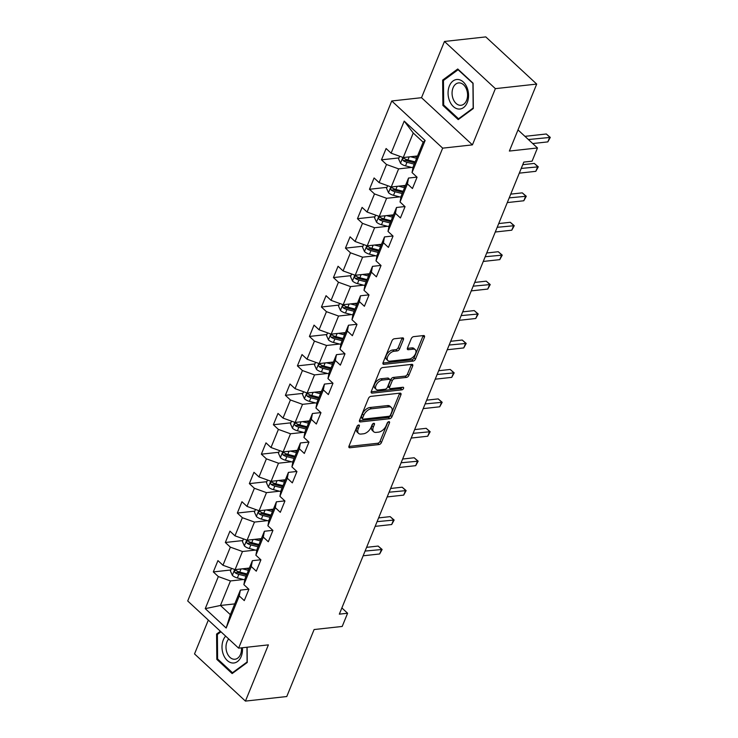 <?xml version="1.0" encoding="UTF-8"?>
<svg xmlns="http://www.w3.org/2000/svg" width="738" height="738" viewBox="0 0 738 738"><rect width="100%" height="100%" fill="white"/><g stroke="black" fill="none" stroke-linecap="round" stroke-linejoin="round"><path stroke-width="1.11" d="M358.696 424.996A1.568 0.895 132.8 0 0 357.035 426.416L349 446.093A2.242 1.282 132.8 0 0 349.102 447.56A2.242 1.282 132.8 0 0 349.867 447.763L379.083 444.544A2.242 1.282 132.8 0 0 381.454 442.505L389.489 422.828A1.568 0.895 132.8 0 0 389.424 421.804A1.568 0.895 132.8 0 0 388.88 421.656A1.568 0.895 132.8 0 0 387.219 423.077L386.177 425.632A7.177 4.096 132.8 0 1 378.566 432.127L376.131 432.394A7.177 4.096 132.8 0 1 373.677 431.73A7.177 4.096 132.8 0 1 373.354 427.044L374.397 424.498A1.568 0.895 132.8 0 0 374.332 423.474A1.568 0.895 132.8 0 0 373.788 423.326A1.568 0.895 132.8 0 0 372.127 424.747L371.085 427.293A7.177 4.096 132.8 0 1 363.474 433.796L361.039 434.064A7.177 4.096 132.8 0 1 358.585 433.4A7.177 4.096 132.8 0 1 358.262 428.713L359.305 426.167A1.568 0.895 132.8 0 0 359.24 425.134A1.568 0.895 132.8 0 0 358.696 424.996M403.409 339.545A2.242 1.282 132.8 0 0 403.308 338.078A2.242 1.282 132.8 0 0 402.542 337.866L394.35 338.77A2.242 1.282 132.8 0 0 391.97 340.808L383.05 362.662A2.242 1.282 132.8 0 0 383.151 364.12A2.242 1.282 132.8 0 0 383.917 364.332L413.132 361.103A2.242 1.282 132.8 0 0 415.503 359.074L424.424 337.22A2.242 1.282 132.8 0 0 424.322 335.753A2.242 1.282 132.8 0 0 423.557 335.55L413.658 336.639A2.242 1.282 132.8 0 0 411.278 338.668L407.468 348.022A2.242 1.282 132.8 0 0 407.56 349.489A2.242 1.282 132.8 0 0 408.335 349.701L413.243 349.157A5.996 3.422 132.8 0 1 415.3 349.711A5.996 3.422 132.8 0 1 414.793 355.07A5.996 3.422 132.8 0 1 409.193 359.065L389.968 361.186A5.996 3.422 132.8 0 1 387.911 360.633A5.996 3.422 132.8 0 1 388.409 355.273A5.996 3.422 132.8 0 1 394.009 351.279L397.219 350.928A2.242 1.282 132.8 0 0 399.59 348.889L403.409 339.545L402.035 338.262A2.242 1.282 132.8 0 0 402.155 337.912M208.328 620.086L194.528 653.923L245.431 701.1L286.768 696.534L314.102 629.551L342.201 626.451L347.598 613.241L339.332 614.154L523.814 162.083L532.089 161.17L537.476 147.96L518.002 129.916M495.373 88.643L444.461 41.466L421.518 97.693L472.431 144.869L495.373 88.643L536.701 84.077L509.368 151.059L537.476 147.96M472.431 144.869L442.671 148.153L238.623 648.158L187.71 600.981L391.758 100.977L442.671 148.153M245.431 701.1L268.383 644.874L238.623 648.158M370.845 396.371A2.242 1.282 132.8 0 0 368.465 398.4L359.544 420.254A2.242 1.282 132.8 0 0 359.646 421.721A2.242 1.282 132.8 0 0 360.412 421.933L389.627 418.704A2.242 1.282 132.8 0 0 391.998 416.675L400.918 394.821A2.242 1.282 132.8 0 0 400.817 393.354A2.242 1.282 132.8 0 0 400.051 393.142L370.845 396.371M371.297 391.454L380.218 369.6A2.242 1.282 132.8 0 1 382.598 367.57L411.804 364.351A2.242 1.282 132.8 0 1 412.57 364.554A2.242 1.282 132.8 0 1 412.671 366.02L408.852 375.374A2.242 1.282 132.8 0 1 406.481 377.404L394.627 378.714A2.242 1.282 132.8 0 0 392.256 380.743L389.719 386.952A2.242 1.282 132.8 0 0 389.821 388.409A2.242 1.282 132.8 0 0 390.587 388.622L402.92 387.256A1.568 0.895 132.8 0 1 403.455 387.404A1.568 0.895 132.8 0 1 403.326 388.806A1.568 0.895 132.8 0 1 401.859 389.849L372.164 393.133A2.242 1.282 132.8 0 1 371.399 392.92A2.242 1.282 132.8 0 1 371.297 391.454M444.461 41.466L485.788 36.9L536.701 84.077M398.981 157.914L381.481 159.842L386.509 164.5L379.111 182.609L374.092 177.959L369.47 189.279L374.498 193.928L367.1 212.046L362.081 207.387L357.46 218.716L362.478 223.365L355.089 241.483L350.07 236.824L345.449 248.143L350.467 252.802L343.078 270.911L338.059 266.261L333.438 277.58L338.456 282.23L331.067 300.348L326.048 295.689L321.427 307.017L326.445 311.667L319.056 329.785L314.028 325.126L309.416 336.445L314.434 341.104L307.045 359.212L302.017 354.563L297.405 365.882L302.423 370.541L295.034 388.649L290.006 384L285.385 395.319L290.412 399.968L283.023 418.086L277.995 413.428L273.374 424.747L278.401 429.405L271.003 447.514L265.984 442.865L261.363 454.184L266.39 458.842L258.992 476.951L253.973 472.302L249.352 483.621L254.379 488.27L246.981 506.388L241.963 501.729L237.341 513.048L242.359 517.707L234.97 535.825L229.952 531.166L225.33 542.485L230.348 547.144L222.959 565.253L217.941 560.603L213.319 571.922L218.337 576.572L205.247 608.647L226.169 628.029L230.357 614.653L240.367 590.123L248.798 589.192M381.481 159.842L386.103 148.523L391.122 153.181L404.212 121.106L425.134 140.488L412.044 172.563L417.062 177.212L412.441 188.531L407.422 183.882L400.033 201.991L405.051 206.649L400.43 217.968L395.411 213.319L388.013 231.428L393.04 236.086L388.419 247.405L383.4 242.747L376.002 260.865L381.029 265.514L376.408 276.833L371.389 272.184L363.991 290.292L369.018 294.951L364.397 306.27L359.369 301.621L351.98 319.729L357.007 324.388L352.386 335.707L347.358 331.048L339.969 349.166L344.987 353.816L340.375 365.135L335.347 360.485L327.958 378.594L332.976 383.253L328.364 394.572L323.336 389.922L315.947 408.031L320.965 412.69L316.344 424.009L311.325 419.35L303.936 437.468L308.954 442.117L304.333 453.446L299.314 448.787L291.925 466.905L296.944 471.554L292.322 482.873L287.303 478.224L279.914 496.333L284.933 500.991L280.311 512.31L275.292 507.652L267.894 525.77L272.922 530.419L268.3 541.747L263.281 537.089L255.883 555.207L260.911 559.856L256.289 571.175L251.271 566.526L243.872 584.634L248.9 589.293L244.278 600.612L239.25 595.953L226.169 628.029M405.531 185.404L391.232 186.982L398.621 168.873L411.619 167.434M416.961 177.12L408.529 178.052L401.14 196.16L400.033 201.991M398.621 168.873L386.509 164.5M391.232 186.982L379.111 182.609M407.422 183.882L408.529 178.052M393.52 214.841L379.221 216.418L386.611 198.301L399.609 196.871M404.95 206.557L396.518 207.479L389.129 225.597L388.013 231.428M386.611 198.301L374.498 193.928M379.221 216.418L367.1 212.046M395.411 213.319L396.518 207.479M381.509 244.269L367.21 245.846L374.6 227.738L387.598 226.298M392.939 235.985L384.507 236.916L377.118 255.034L376.002 260.865M374.6 227.738L362.478 223.365M367.21 245.846L355.089 241.483M383.4 242.747L384.507 236.916M369.489 273.706L355.199 275.283L362.589 257.175L375.587 255.735M380.928 265.422L372.496 266.353L365.098 284.462L363.991 290.292M362.589 257.175L350.467 252.802M355.199 275.283L343.078 270.911M371.389 272.184L372.496 266.353M357.478 303.143L343.179 304.72L350.578 286.602L363.576 285.172M368.917 294.859L360.485 295.79L353.087 313.899L351.98 319.729M350.578 286.602L338.456 282.23M343.179 304.72L331.067 300.348M359.369 301.621L360.485 295.79M345.467 332.57L331.168 334.148L338.567 316.039L351.556 314.6M356.897 324.286L348.474 325.218L341.076 343.336L339.969 349.166M338.567 316.039L326.445 311.667M331.168 334.148L319.056 329.785M347.358 331.048L348.474 325.218M333.456 362.007L319.157 363.585L326.556 345.476L339.545 344.037M344.886 353.723L336.454 354.655L329.065 372.764L327.958 378.594M326.556 345.476L314.434 341.104M319.157 363.585L307.045 359.212M335.347 360.485L336.454 354.655M321.445 391.444L307.146 393.022L314.536 374.904L327.534 373.474M332.875 383.16L324.443 384.092L317.054 402.201L315.947 408.031M314.536 374.904L302.423 370.541M307.146 393.022L295.034 388.649M323.336 389.922L324.443 384.092M309.434 420.872L295.135 422.459L302.525 404.341L315.523 402.902M320.864 412.588L312.432 413.52L305.043 431.638L303.936 437.468M302.525 404.341L290.412 399.968M295.135 422.459L283.023 418.086M311.325 419.35L312.432 413.52M297.423 450.309L283.124 451.887L290.514 433.778L303.512 432.339M308.853 442.025L300.421 442.957L293.032 461.065L291.925 466.905M290.514 433.778L278.401 429.405M283.124 451.887L271.003 447.514M299.314 448.787L300.421 442.957M285.412 479.746L271.114 481.324L278.503 463.206L291.501 461.776M296.842 471.462L288.41 472.394L281.021 490.502L279.914 496.333M278.503 463.206L266.39 458.842M271.114 481.324L258.992 476.951M287.303 478.224L288.41 472.394M273.401 509.174L259.103 510.761L266.492 492.643L279.49 491.213M284.831 500.89L276.399 501.822L269.01 519.939L267.894 525.77M266.492 492.643L254.379 488.27M259.103 510.761L246.981 506.388M275.292 507.652L276.399 501.822M261.39 538.611L247.092 540.188L254.481 522.08L267.479 520.641M272.82 530.327L264.389 531.259L256.999 549.376L255.883 555.207M254.481 522.08L242.359 517.707M247.092 540.188L234.97 535.825M263.281 537.089L264.389 531.259M249.37 568.048L235.081 569.625L242.47 551.507L255.468 550.078M260.809 559.764L252.378 560.695L244.988 578.804L243.872 584.634M242.47 551.507L230.348 547.144M235.081 569.625L222.959 565.253M251.271 566.526L252.378 560.695M234.749 603.896L220.45 605.474L230.459 580.944L243.457 579.514M230.459 580.944L218.337 576.572M230.357 614.653L220.45 605.474L205.247 608.647M239.25 595.953L240.367 590.123M421.518 97.693L391.758 100.977M347.598 613.241L341.869 607.937M412.044 172.563L413.151 166.733L423.16 142.203L413.252 133.015L403.243 157.545L417.542 155.967M425.134 140.488L423.16 142.203M413.252 133.015L404.212 121.106M403.243 157.545L391.122 153.181M230.809 569.985L213.319 571.922M242.83 540.557L225.33 542.485M254.841 511.12L237.341 513.048M266.852 481.683L249.352 483.621M278.863 452.256L261.363 454.184M290.873 422.819L273.374 424.747M302.884 393.382L285.385 395.319M314.895 363.954L297.405 365.882M326.906 334.517L309.416 336.445M338.917 305.08L321.427 307.017M350.928 275.652L333.438 277.58M362.948 246.215L345.449 248.143M374.959 216.778L357.46 218.716M386.97 187.341L369.47 189.279M220.385 631.258L216.585 634.053L216.815 659.366L232.147 673.573L247.248 662.475L247.101 647.226M457.744 68.985L442.652 80.091L442.883 105.405L458.215 119.611L473.316 108.504L473.076 83.2L457.744 68.985M217.904 659.246L216.815 659.366M218.18 633.877L216.585 634.053M443.972 105.285L442.883 105.405M444.248 79.916L442.652 80.091M357.672 425.522L356.888 427.431A7.177 4.096 132.8 0 0 357.201 432.127L358.585 433.4M373.677 431.73L372.293 430.457A7.177 4.096 132.8 0 1 371.98 425.771L372.764 423.852M348.889 446.444L377.699 443.261A2.242 1.282 132.8 0 0 380.079 441.232L387.856 422.191M359.434 420.614L388.243 417.431A2.242 1.282 132.8 0 0 390.623 415.402L399.544 393.548A2.242 1.282 132.8 0 0 399.664 393.188M362.653 417.966A1.568 0.895 132.8 0 0 362.718 418.99A1.568 0.895 132.8 0 0 363.253 419.138L388.898 416.306A1.568 0.895 132.8 0 0 390.559 414.885L391.657 412.201A7.177 4.096 132.8 0 0 391.343 407.514A7.177 4.096 132.8 0 0 388.88 406.85L371.362 408.787A7.177 4.096 132.8 0 0 363.742 415.282L362.653 417.966L361.269 416.693A1.568 0.895 132.8 0 0 361.343 417.717L362.718 418.99M391.343 407.514L389.968 406.232A7.177 4.096 132.8 0 0 387.505 405.577L388.88 406.85M361.269 416.693L362.367 414.009A7.177 4.096 132.8 0 1 369.978 407.505L387.505 405.577M389.821 388.409L388.446 387.136A2.242 1.282 132.8 0 1 388.345 385.67L390.872 379.47A2.242 1.282 132.8 0 1 393.253 377.441L405.097 376.131A2.242 1.282 132.8 0 0 407.477 374.101L411.297 364.747A2.242 1.282 132.8 0 0 411.417 364.387M371.186 391.813L400.485 388.575A1.568 0.895 132.8 0 0 402.053 387.358M382.339 380.07A5.996 3.422 132.8 0 0 376.74 384.055A5.996 3.422 132.8 0 0 376.242 389.424A5.996 3.422 132.8 0 0 378.299 389.978L385.07 389.23A2.242 1.282 132.8 0 0 387.45 387.201L389.978 380.993A2.242 1.282 132.8 0 0 389.885 379.526A2.242 1.282 132.8 0 0 389.111 379.323L382.339 380.07L380.965 378.797A5.996 3.422 132.8 0 0 375.365 382.782A5.996 3.422 132.8 0 0 374.867 388.151L376.242 389.424M389.885 379.526L388.511 378.253A2.242 1.282 132.8 0 0 387.736 378.05L389.111 379.323M380.965 378.797L387.736 378.05M387.911 360.633L386.537 359.36A5.996 3.422 132.8 0 1 387.035 353.991A5.996 3.422 132.8 0 1 392.634 350.006L395.836 349.646A2.242 1.282 132.8 0 0 398.216 347.616L402.035 338.262M415.3 349.711L413.917 348.437A5.996 3.422 132.8 0 0 411.869 347.884L413.243 349.157M407.348 348.382L411.869 347.884M382.939 363.013L411.749 359.83A2.242 1.282 132.8 0 0 414.129 357.801L423.049 335.947A2.242 1.282 132.8 0 0 423.169 335.587M231.492 568.334L230.413 570.972L232.396 575.409A6.052 2.74 22.2 0 0 237.35 577.946L244.785 579.856M242.387 568.823L248.429 570.363M246.298 568.389L248.955 569.063M363.151 555.797L379.655 553.97L381.583 549.256L378.142 546.065L366.592 547.338M246.962 573.952L239.739 572.098A6.052 2.74 -157.8 0 1 236.022 570.492C234.38 570.29 234.075 571.046 235.099 572.753A6.052 2.74 22.2 0 0 238.817 574.367L246.04 576.212M246.575 574.911L238.503 572.845A3.081 1.393 -157.8 0 1 237.47 572.494L235.099 572.753M236.022 570.492L235.256 570.28M378.142 546.065L382.127 549.478L365.07 551.074M382.127 549.478L379.655 553.97M225.653 636.138A14.852 10.184 -96.3 0 0 223.439 654.707A14.852 10.184 -96.3 0 0 235.542 662.595A14.852 10.184 -96.3 0 0 242.424 647.743M228.706 638.97A11.245 7.712 -96.3 0 0 227.083 652.964A11.245 7.712 -96.3 0 0 234.988 659.237A11.245 7.712 -96.3 0 0 241.474 647.844M233.411 672.65L232.47 672.752L217.618 658.988L217.387 634.459L220.985 631.811M246.962 647.235L247.101 661.995L232.47 672.752M449.368 85.977A14.852 10.184 -96.3 0 0 453.307 106.53A14.852 10.184 -96.3 0 0 467.255 102.554A14.852 10.184 -96.3 0 0 463.316 82.001A14.852 10.184 -96.3 0 0 449.368 85.977M453.049 87.822A11.245 7.712 -96.3 0 0 453.464 99.722A11.245 7.712 -96.3 0 0 461.056 105.276A11.245 7.712 -96.3 0 0 466.591 100.368A11.245 7.712 -96.3 0 0 466.176 88.468A11.245 7.712 -96.3 0 0 458.584 82.924A11.245 7.712 -96.3 0 0 453.049 87.822M472.938 83.505L473.169 108.034L458.538 118.79L443.686 105.017L443.455 80.497L458.086 69.741L473.086 83.486M459.479 118.689L458.538 118.79M243.503 538.897L242.424 541.535L244.407 545.972A6.052 2.74 22.2 0 0 249.361 548.519L256.796 550.419M254.398 539.386L260.44 540.926M258.309 538.952L260.975 539.635M375.162 526.36L391.675 524.534L393.594 519.82L390.153 516.628L378.612 517.91M258.973 544.515L251.75 542.67A6.052 2.74 -157.8 0 1 248.033 541.055C246.391 540.862 246.086 541.609 247.11 543.325A6.052 2.74 22.2 0 0 250.828 544.93L258.051 546.784M258.586 545.483L250.514 543.417A3.081 1.393 -157.8 0 1 249.49 543.057L247.11 543.325M248.033 541.055L247.267 540.843M390.153 516.628L394.138 520.041L377.081 521.646M394.138 520.041L391.675 524.534M255.514 509.46L254.435 512.098L256.418 516.535A6.052 2.74 22.2 0 0 261.381 519.082L268.807 520.982M266.409 509.949L272.451 511.499M270.329 509.515L272.986 510.198M387.173 496.923L403.686 495.106L405.605 490.383L402.164 487.2L390.623 488.473M270.994 515.078L263.761 513.233A6.052 2.74 -157.8 0 1 260.044 511.628C258.401 511.425 258.097 512.181 259.121 513.888A6.052 2.74 22.2 0 0 262.839 515.493L270.062 517.347M270.597 516.046L262.525 513.98A3.081 1.393 -157.8 0 1 261.501 513.62L259.121 513.888M260.044 511.628L259.287 511.406M402.164 487.2L406.149 490.604L389.092 492.209M406.149 490.604L403.686 495.106M267.525 480.032L266.446 482.67L268.429 487.108A6.052 2.74 22.2 0 0 273.392 489.645L280.818 491.545M278.42 480.512L284.462 482.062M282.34 480.087L284.997 480.761M399.184 467.486L415.697 465.669L417.616 460.955L414.175 457.763L402.634 459.036M283.005 485.65L275.772 483.796A6.052 2.74 -157.8 0 1 272.054 482.191C270.412 481.988 270.108 482.744 271.132 484.451A6.052 2.74 22.2 0 0 274.85 486.065L282.073 487.91M282.608 486.61L274.536 484.543A3.081 1.393 -157.8 0 1 273.512 484.193L271.132 484.451M272.054 482.191L271.298 481.979M414.175 457.763L418.16 461.176L401.103 462.772M418.16 461.176L415.697 465.669M279.536 450.595L278.457 453.233L280.44 457.671A6.052 2.74 22.2 0 0 285.403 460.217L292.829 462.117M290.431 451.084L296.473 452.625M294.351 450.65L297.008 451.333M411.195 438.058L427.708 436.232L429.627 431.518L426.195 428.326L414.645 429.599M295.016 456.213L287.792 454.368A6.052 2.74 -157.8 0 1 284.065 452.754C282.423 452.56 282.119 453.307 283.143 455.023A6.052 2.74 22.2 0 0 286.861 456.628L294.093 458.473M294.619 457.182L286.547 455.115A3.081 1.393 -157.8 0 1 285.523 454.756L283.143 455.023M284.065 452.754L283.309 452.542M426.195 428.326L430.171 431.739L413.123 433.335M430.171 431.739L427.708 436.232M291.547 421.158L290.477 423.796L292.46 428.234A6.052 2.74 22.2 0 0 297.414 430.78L304.84 432.68M302.442 421.647L308.484 423.197M306.362 421.214L309.019 421.896M423.206 408.621L439.719 406.795L441.647 402.081L438.206 398.898L426.656 400.171M307.026 426.776L299.803 424.931A6.052 2.74 -157.8 0 1 296.076 423.317C294.444 423.123 294.13 423.88 295.154 425.586A6.052 2.74 22.2 0 0 298.872 427.191L306.104 429.046M306.63 427.745L298.558 425.678A3.081 1.393 -157.8 0 1 297.534 425.319L295.154 425.586M296.076 423.317L295.32 423.105M438.206 398.898L442.182 402.302L425.134 403.907M442.182 402.302L439.719 406.795M303.558 391.73L302.488 394.369L304.471 398.806A6.052 2.74 22.2 0 0 309.425 401.343L316.86 403.243M314.453 392.21L320.504 393.76M318.373 391.777L321.03 392.459M435.217 379.184L451.73 377.367L453.658 372.644L450.217 369.461L438.667 370.734M319.037 397.348L311.814 395.494A6.052 2.74 -157.8 0 1 308.087 393.889C306.454 393.686 306.141 394.443 307.165 396.149A6.052 2.74 22.2 0 0 310.892 397.764L318.115 399.609M318.641 398.308L310.569 396.241A3.081 1.393 -157.8 0 1 309.545 395.891L307.165 396.149M308.087 393.889L307.331 393.677M450.217 369.461L454.193 372.865L437.145 374.47M454.193 372.865L451.73 377.367M315.569 362.293L314.499 364.932L316.482 369.369A6.052 2.74 22.2 0 0 321.436 371.915L328.871 373.815M326.464 362.782L332.515 364.323M330.384 362.349L333.041 363.022M447.228 349.757L463.741 347.93L465.669 343.216L462.228 340.024L450.678 341.297M331.048 367.911L323.825 366.066A6.052 2.74 -157.8 0 1 320.098 364.452C318.465 364.258 318.152 365.006 319.176 366.721A6.052 2.74 22.2 0 0 322.903 368.327L330.126 370.172M330.652 368.88L322.58 366.814A3.081 1.393 -157.8 0 1 321.556 366.454L319.176 366.721M320.098 364.452L319.342 364.24M462.228 340.024L466.204 343.438L449.156 345.033M466.204 343.438L463.741 347.93M327.589 332.856L326.51 335.495L328.493 339.932A6.052 2.74 22.2 0 0 333.447 342.478L340.882 344.378M338.474 333.345L344.526 334.895M342.395 332.912L345.052 333.594M459.239 320.32L475.752 318.493L477.68 313.779L474.239 310.587L462.689 311.87M343.059 338.474L335.836 336.629A6.052 2.74 -157.8 0 1 332.109 335.015C330.476 334.821 330.163 335.578 331.187 337.284A6.052 2.74 22.2 0 0 334.914 338.89L342.137 340.744M342.663 339.443L334.591 337.377A3.081 1.393 -157.8 0 1 333.567 337.017L331.187 337.284M332.109 335.015L331.353 334.803M474.239 310.587L478.215 314.001L461.167 315.606M478.215 314.001L475.752 318.493M339.6 303.429L338.521 306.067L340.504 310.504A6.052 2.74 22.2 0 0 345.458 313.041L352.893 314.941M350.495 303.908L356.537 305.458M354.406 303.475L357.063 304.157M471.25 290.883L487.763 289.065L489.691 284.342L486.25 281.16L474.7 282.433M355.07 309.047L347.847 307.192A6.052 2.74 -157.8 0 1 344.129 305.587C342.487 305.384 342.183 306.141 343.198 307.847A6.052 2.74 22.2 0 0 346.925 309.462L354.148 311.307M354.683 310.006L346.602 307.94A3.081 1.393 -157.8 0 1 345.578 307.589L343.198 307.847M344.129 305.587L343.364 305.366M486.25 281.16L490.226 284.564L473.178 286.169M490.226 284.564L487.763 289.065M351.611 273.992L350.532 276.63L352.515 281.067A6.052 2.74 22.2 0 0 357.469 283.613L364.904 285.514M362.506 274.481L368.548 276.021M366.417 274.047L369.074 274.721M483.261 261.455L499.774 259.628L501.702 254.914L498.261 251.723L486.711 252.996M367.081 279.61L359.858 277.756A6.052 2.74 -157.8 0 1 356.14 276.15C354.498 275.947 354.194 276.704 355.218 278.411A6.052 2.74 22.2 0 0 358.936 280.025L366.159 281.87M366.694 280.569L358.622 278.512A3.081 1.393 -157.8 0 1 357.589 278.152L355.218 278.411M356.14 276.15L355.375 275.938M498.261 251.723L502.246 255.136L485.189 256.732M502.246 255.136L499.774 259.628M363.622 244.555L362.543 247.193L364.526 251.63A6.052 2.74 22.2 0 0 369.48 254.176L376.915 256.077M374.517 245.044L380.559 246.593M378.428 244.61L381.085 245.293M495.281 232.018L511.785 230.191L513.713 225.477L510.272 222.286L498.731 223.568M379.092 250.173L371.869 248.328A6.052 2.74 -157.8 0 1 368.151 246.713C366.509 246.52 366.205 247.276 367.229 248.983A6.052 2.74 22.2 0 0 370.946 250.588L378.17 252.442M378.705 251.141L370.633 249.075A3.081 1.393 -157.8 0 1 369.6 248.715L367.229 248.983M368.151 246.713L367.386 246.501M510.272 222.286L514.257 225.699L497.2 227.304M514.257 225.699L511.785 230.191M375.633 215.118L374.553 217.756L376.537 222.193A6.052 2.74 22.2 0 0 381.5 224.739L388.926 226.64M386.527 215.607L392.57 217.156M390.448 215.173L393.105 215.856M507.292 202.581L523.805 200.764L525.724 196.04L522.283 192.858L510.742 194.131M391.103 220.745L383.88 218.891A6.052 2.74 -157.8 0 1 380.162 217.286C378.52 217.083 378.216 217.839 379.24 219.546A6.052 2.74 22.2 0 0 382.957 221.16L390.181 223.005M390.716 221.704L382.644 219.638A3.081 1.393 -157.8 0 1 381.62 219.287L379.24 219.546M380.162 217.286L379.406 217.064M522.283 192.858L526.268 196.262L509.211 197.867M526.268 196.262L523.805 200.764M387.644 185.69L386.564 188.328L388.548 192.766A6.052 2.74 22.2 0 0 393.511 195.302L400.937 197.212M398.538 186.179L404.581 187.72M402.459 185.745L405.116 186.419M519.303 173.153L535.816 171.327L537.734 166.613L534.294 163.421L522.753 164.694M403.123 191.308L395.891 189.454A6.052 2.74 -157.8 0 1 392.173 187.849C390.531 187.646 390.227 188.402 391.251 190.109A6.052 2.74 22.2 0 0 394.968 191.723L402.192 193.568M402.727 192.267L394.655 190.201A3.081 1.393 -157.8 0 1 393.631 189.851L391.251 190.109M392.173 187.849L391.417 187.637M534.294 163.421L538.279 166.834L521.222 168.43M538.279 166.834L535.816 171.327M399.655 156.253L398.575 158.891L400.559 163.329A6.052 2.74 22.2 0 0 405.522 165.875L412.948 167.775M410.549 156.742L416.592 158.292M414.47 156.308L417.127 156.991M532.725 143.559L547.827 141.89L549.745 137.176L546.314 133.984L524.939 136.346M415.134 161.871L407.902 160.026A6.052 2.74 -157.8 0 1 404.184 158.412C402.542 158.218 402.238 158.974 403.262 160.681A6.052 2.74 22.2 0 0 406.979 162.286L414.212 164.14M414.738 162.84L406.666 160.773A3.081 1.393 -157.8 0 1 405.642 160.414L403.262 160.681M404.184 158.412L403.428 158.2M546.314 133.984L550.29 137.397L528.38 139.537M550.29 137.397L547.827 141.89M356.888 427.431L358.262 428.713M373.299 423.483L374.397 424.498M371.98 425.771L373.354 427.044M388.391 421.813L389.489 422.828M380.079 441.232L381.454 442.505M377.699 443.261L379.083 444.544M348.834 446.804L349.867 447.763M358.207 425.143L359.305 426.167M399.544 393.548L400.918 394.821M390.623 415.402L391.998 416.675M388.243 417.431L389.627 418.704M359.378 420.974L360.412 421.933M369.978 407.505L371.362 408.787M362.367 414.009L363.742 415.282M411.297 364.747L412.671 366.02M407.477 374.101L408.852 375.374M405.097 376.131L406.481 377.404M393.253 377.441L394.627 378.714M390.872 379.47L392.256 380.743M388.345 385.67L389.719 386.952M400.485 388.575L401.859 389.849M371.131 392.173L372.164 393.133M398.216 347.616L399.59 348.889M395.836 349.646L397.219 350.928M392.634 350.006L394.009 351.279M407.302 348.742L408.335 349.701M423.049 335.947L424.424 337.22M414.129 357.801L415.503 359.074M411.749 359.83L413.132 361.103M382.884 363.373L383.917 364.332M234.712 569.496L232.35 575.299M238.817 574.367L237.35 577.946M241.022 568.97L239.739 572.098M246.723 540.059L244.361 545.862M250.828 544.93L249.361 548.519M253.033 539.533L251.75 542.67M258.734 510.622L256.372 516.425M262.839 515.493L261.381 519.082M265.043 510.096L263.761 513.233M270.754 481.194L268.383 486.997M274.85 486.065L273.392 489.645M277.054 480.669L275.772 483.796M282.765 451.757L280.394 457.56M286.861 456.628L285.403 460.217M289.065 451.232L287.792 454.368M294.776 422.32L292.405 428.123M298.872 427.191L297.414 430.78M301.076 421.795L299.803 424.931M306.787 392.893L304.416 398.695M310.892 397.764L309.425 401.343M313.087 392.367L311.814 395.494M318.798 363.456L316.427 369.258M322.903 368.327L321.436 371.915M325.098 362.93L323.825 366.066M330.809 334.019L328.438 339.821M334.914 338.89L333.447 342.478M337.109 333.493L335.836 336.629M342.819 304.591L340.449 310.394M346.925 309.462L345.458 313.041M349.129 304.065L347.847 307.192M354.83 275.154L352.469 280.957M358.936 280.025L357.469 283.613M361.14 274.628L359.858 277.756M366.841 245.717L364.48 251.52M370.946 250.588L369.48 254.176M373.151 245.191L371.869 248.328M378.852 216.289L376.491 222.083M382.957 221.16L381.5 224.739M385.162 215.764L383.88 218.891M390.863 186.852L388.502 192.655M394.968 191.723L393.511 195.302M397.173 186.327L395.891 189.454M402.883 157.415L400.513 163.218M406.979 162.286L405.522 165.875M409.184 156.89L407.902 160.026"/></g></svg>
